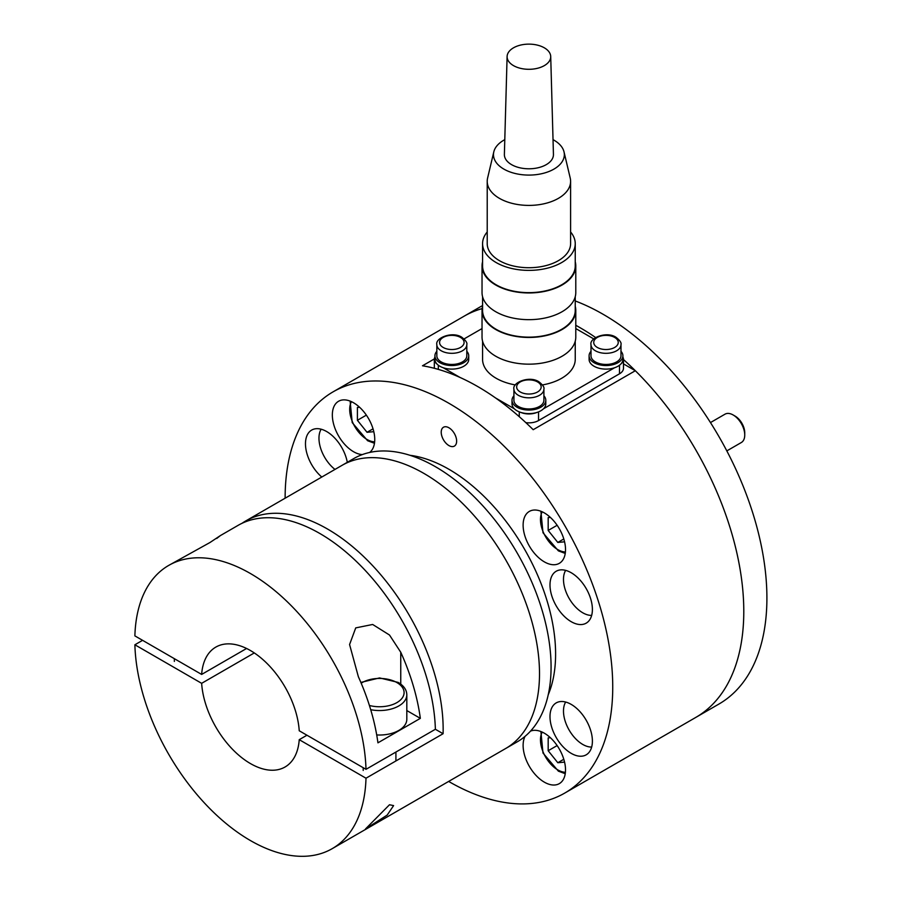 <?xml version="1.0" encoding="UTF-8"?>
<svg xmlns="http://www.w3.org/2000/svg" width="901" height="901" viewBox="0 0 901 901"><rect width="100%" height="100%" fill="white"/><g stroke="black" fill="none" stroke-linecap="round" stroke-linejoin="round"><path stroke-width="1.35" d="M523.121 525.137A29.981 17.31 60 0 1 529.337 511.419A29.981 17.31 60 0 1 552.437 519.449A29.981 17.31 60 0 1 565.524 549.621A29.981 17.31 60 0 1 559.307 563.339A29.981 17.31 60 0 1 536.208 555.309A29.981 17.31 60 0 1 523.121 525.137M362.348 454.588A29.981 17.31 60 0 1 353.541 451.716A29.981 17.31 60 0 1 333.956 425.295A29.981 17.31 60 0 1 338.551 401.272A29.981 17.31 60 0 1 353.541 402.758A29.981 17.31 60 0 1 372.811 428.133A29.981 17.31 60 0 1 369.635 452.46M530.509 731.128A29.981 17.31 60 0 1 544.317 733.189A29.981 17.31 60 0 1 563.902 759.611A29.981 17.31 60 0 1 559.307 783.633A29.981 17.31 60 0 1 544.317 782.147A29.981 17.31 60 0 1 525.035 736.365M623.481 363.88L635.329 370.728L533.189 429.698A231.658 133.742 -120 0 0 477.845 386.619A231.658 133.742 -120 0 0 422.49 365.783L434.361 358.925M285.133 498.208A231.658 133.742 60 0 1 333.111 391.834L464.15 316.172A231.658 133.742 60 0 1 482.136 308.604A231.658 133.742 -120 0 0 464.15 316.161A231.658 133.742 -120 0 0 463.531 316.533M333.111 391.834A231.658 133.742 60 0 1 448.935 403.299A231.658 133.742 60 0 1 600.269 607.443A231.658 133.742 60 0 1 564.758 793.071A231.658 133.742 60 0 1 448.935 781.595A231.658 133.742 60 0 1 448.653 781.437M448.935 445.578A10.902 6.296 60 0 1 441.22 432.232A10.902 6.296 60 0 1 448.935 427.784A10.902 6.296 60 0 1 456.638 441.13A10.902 6.296 60 0 1 448.935 445.578M409.978 455.298A150.85 87.093 60 0 1 448.935 469.286A150.85 87.093 60 0 1 548.236 694.761M321.792 477.034A29.981 17.31 60 0 1 305.473 443.799A29.981 17.31 60 0 1 311.678 430.07A29.981 17.31 60 0 1 332.458 435.825A29.981 17.31 60 0 1 347.302 462.303M549.993 584.963A29.981 17.31 60 0 1 556.199 571.245A29.981 17.31 60 0 1 579.309 579.275A29.981 17.31 60 0 1 592.396 609.448A29.981 17.31 60 0 1 586.179 623.165A29.981 17.31 60 0 1 563.08 615.135A29.981 17.31 60 0 1 549.993 584.963M549.993 716.633A29.981 17.31 60 0 1 556.199 702.904A29.981 17.31 60 0 1 579.309 710.934A29.981 17.31 60 0 1 592.396 741.106A29.981 17.31 60 0 1 586.179 754.835A29.981 17.31 60 0 1 563.08 746.794A29.981 17.31 60 0 1 549.993 716.633M635.329 370.728A231.658 133.742 60 0 1 695.809 717.41A231.658 133.742 -120 0 0 623.481 359.544M591.653 615.406A27.255 15.734 60 0 1 563.485 579.399A27.255 15.734 60 0 1 565.659 570.378M591.653 747.064A27.255 15.734 60 0 1 563.485 711.069A27.255 15.734 60 0 1 565.659 702.048M334.992 469.421A27.255 15.734 60 0 1 318.965 438.235A27.255 15.734 60 0 1 321.139 429.214M525.869 422.659A13.628 7.872 0 0 0 538.55 420.553L538.55 411.87M536.917 412.444A13.628 7.872 180 0 1 520.902 412.444M443.269 367.766L460.096 377.485M495.584 397.972L514.336 408.795M614.55 367.766L543.483 408.795M622.895 357.078A13.628 7.872 180 0 1 623.481 359.353A13.628 7.872 180 0 1 620.868 363.981M593.736 338.922L575.784 328.561M482.035 328.561L464.083 338.922M436.951 363.981A13.628 7.872 180 0 1 434.338 359.353A13.628 7.872 180 0 1 434.924 357.078M434.338 359.353L434.338 368.25A13.628 7.872 0 0 0 434.338 368.295M619.483 365.232L619.483 373.814A13.628 7.872 0 0 0 623.481 368.25L623.481 359.353M619.483 373.814L538.55 420.553M591 351.289A16.894 9.753 0 0 0 589.096 355.794A16.894 9.753 0 0 0 599.525 364.804A16.894 9.753 0 0 0 617.94 362.698A16.894 9.753 0 0 0 622.895 355.794A16.894 9.753 0 0 0 620.98 351.289M589.096 355.794L589.096 359.353A16.894 9.753 0 0 0 599.525 368.363A16.894 9.753 0 0 0 617.94 366.256A16.894 9.753 0 0 0 622.895 359.353L622.895 355.794M513.919 395.798A16.894 9.753 0 0 0 512.016 400.303A16.894 9.753 0 0 0 522.445 409.313A16.894 9.753 0 0 0 540.859 407.196A16.894 9.753 0 0 0 545.803 400.303A16.894 9.753 0 0 0 543.9 395.798M512.016 400.303L512.016 403.862A16.894 9.753 0 0 0 522.445 412.872A16.894 9.753 0 0 0 540.859 410.755A16.894 9.753 0 0 0 545.803 403.862L545.803 400.303M436.839 351.289A16.894 9.753 0 0 0 434.924 355.794A16.894 9.753 0 0 0 445.353 364.804A16.894 9.753 0 0 0 463.767 362.698A16.894 9.753 0 0 0 468.723 355.794A16.894 9.753 0 0 0 466.808 351.289M434.924 355.794L434.924 359.353A16.894 9.753 0 0 0 445.353 368.363A16.894 9.753 0 0 0 463.767 366.256A16.894 9.753 0 0 0 468.723 359.353L468.723 355.794M591 344.666L591 355.794A14.99 8.65 0 0 0 600.257 363.79A14.99 8.65 0 0 0 616.599 361.909A14.99 8.65 0 0 0 620.98 355.794L620.98 344.666C621.634 342.921 619.978 340.465 616.025 337.301C606.632 330.892 589.108 338.021 591 344.666A14.99 8.65 0 0 0 595.392 350.782A14.99 8.65 0 0 0 616.599 350.782A14.99 8.65 0 0 0 620.98 344.666M513.919 389.176L513.919 400.303A14.99 8.65 0 0 0 523.177 408.299A14.99 8.65 0 0 0 539.508 406.419A14.99 8.65 0 0 0 543.9 400.303L543.9 389.176C544.542 387.419 542.886 384.964 538.944 381.81C529.551 375.402 512.016 382.52 513.919 389.176A14.99 8.65 0 0 0 518.312 395.291A14.99 8.65 0 0 0 539.508 395.291A14.99 8.65 0 0 0 543.9 389.176M436.839 344.666L436.839 355.794A14.99 8.65 0 0 0 446.085 363.79A14.99 8.65 0 0 0 462.427 361.909A14.99 8.65 0 0 0 466.808 355.794L466.808 344.666C467.461 342.921 465.806 340.465 461.864 337.301C452.46 330.892 434.935 338.021 436.839 344.666A14.99 8.65 0 0 0 441.22 350.782A14.99 8.65 0 0 0 462.427 350.782A14.99 8.65 0 0 0 466.808 344.666M595.595 337.515A231.658 133.742 -120 0 0 579.985 327.649A231.658 133.742 -120 0 0 575.784 325.284M696.428 717.05L718.93 704.053A231.658 133.742 -120 0 0 754.441 518.435A231.658 133.742 -120 0 0 603.118 314.291A231.658 133.742 -120 0 0 575.243 300.957M254.296 652.932L201.644 683.33L134.88 644.778A163.52 94.414 -120 0 0 250.444 840.565A163.52 94.414 -120 0 0 332.199 848.663L517.208 741.85A163.52 94.414 -120 0 0 551.074 666.999A163.52 94.414 -120 0 0 479.692 502.431A163.52 94.414 -120 0 0 353.688 458.62L342.121 465.299A163.52 94.414 60 0 1 468.126 509.11A163.52 94.414 60 0 1 539.508 673.666A163.52 94.414 60 0 1 505.641 748.528A163.52 94.414 -120 0 0 530.712 617.5A163.52 94.414 -120 0 0 423.875 473.397A163.52 94.414 -120 0 0 342.121 465.299L245.759 520.936A163.52 94.414 60 0 1 327.525 529.033A163.52 94.414 60 0 1 443.089 733.718L365.997 778.216L299.233 739.676L306.948 735.227M575.243 341.22L575.243 359.353A46.334 26.748 180 0 1 561.672 378.274A46.334 26.748 180 0 1 542.492 384.93M575.243 306.284A46.875 27.064 180 0 1 575.784 310.394L575.784 337.098A46.875 27.064 180 0 1 562.055 356.244A46.875 27.064 180 0 1 510.968 362.101A46.875 27.064 180 0 1 482.035 337.098L482.035 310.394A46.875 27.064 180 0 1 482.576 306.284M575.784 310.394A46.875 27.064 180 0 1 562.055 329.541A46.875 27.064 180 0 1 510.968 335.397A46.875 27.064 180 0 1 482.035 310.394M575.243 296.711L575.243 310.394A46.334 26.748 180 0 1 561.672 329.315A46.334 26.748 180 0 1 511.182 335.116A46.334 26.748 180 0 1 482.576 310.394L482.576 296.711M575.243 261.774A46.875 27.064 180 0 1 575.784 265.896L575.784 292.6A46.875 27.064 180 0 1 562.055 311.735A46.875 27.064 180 0 1 510.968 317.603A46.875 27.064 180 0 1 482.035 292.6L482.035 265.896A46.875 27.064 180 0 1 482.576 261.774M575.784 265.896A46.875 27.064 180 0 1 562.055 285.031A46.875 27.064 180 0 1 510.968 290.899A46.875 27.064 180 0 1 482.035 265.896M570.603 231.985A46.334 26.748 180 0 1 575.243 243.642L575.243 265.896A46.334 26.748 180 0 1 561.672 284.806A46.334 26.748 180 0 1 511.182 290.606A46.334 26.748 180 0 1 482.576 265.896L482.576 243.642A46.334 26.748 180 0 1 487.216 231.985M575.243 243.642A46.334 26.748 180 0 1 561.672 262.551A46.334 26.748 180 0 1 511.182 268.352A46.334 26.748 180 0 1 482.576 243.642M553.023 139.644A35.432 20.453 180 0 1 564.015 151.852L570.22 178.071A41.694 24.079 180 0 1 570.603 181.338L570.603 243.642A41.694 24.079 180 0 1 558.395 260.659A41.694 24.079 180 0 1 512.951 265.885A41.694 24.079 180 0 1 487.216 243.642L487.216 181.338A41.694 24.079 180 0 1 487.599 178.071L493.804 151.852A35.432 20.453 180 0 1 503.862 140.162A35.432 20.453 180 0 1 504.797 139.644M570.603 181.338A41.694 24.079 180 0 1 558.395 198.355A41.694 24.079 180 0 1 512.951 203.57A41.694 24.079 180 0 1 487.216 181.338M564.015 151.852A35.432 20.453 180 0 1 553.957 169.095A35.432 20.453 180 0 1 513.165 172.958A35.432 20.453 180 0 1 493.804 151.852M550.714 56.515L553.439 154.398A24.53 14.157 180 0 1 546.254 164.646A24.53 14.157 180 0 1 519.336 167.665A24.53 14.157 180 0 1 504.38 154.398L507.105 56.515A21.804 12.591 180 0 1 513.491 47.821A21.804 12.591 180 0 1 537.086 45.05A21.804 12.591 180 0 1 550.714 56.515A21.804 12.591 180 0 1 544.328 65.615A21.804 12.591 180 0 1 520.406 68.307A21.804 12.591 180 0 1 507.105 56.515M515.327 384.93A46.334 26.748 180 0 1 482.576 359.353L482.576 341.22M376.708 734.934A27.255 15.734 0 0 0 398.828 730.418A27.255 15.734 0 0 0 406.813 719.291L406.813 694.806C406.711 689.918 403.862 685.796 398.265 682.44L379.569 677.924L360.862 682.429M332.199 848.663A163.52 94.414 -120 0 0 365.997 778.216M389.491 804.762L393.602 805.595L387.205 815.067L365.513 828.943L389.491 804.762M365.997 769.319A163.52 94.414 -120 0 0 292.904 607.375A163.52 94.414 -120 0 0 168.678 565.434A163.52 94.414 -120 0 0 134.88 635.881L201.644 674.432A69.219 39.971 -120 0 1 215.823 647.098A69.219 39.971 -120 0 1 267.372 663.8A69.219 39.971 -120 0 1 299.233 730.767L365.997 769.319L435.374 729.269L443.089 733.718M241.997 523.312A163.52 94.414 60 0 1 245.759 520.936M201.644 683.33A69.219 39.971 -120 0 0 233.505 750.308A69.219 39.971 -120 0 0 285.054 766.999A69.219 39.971 -120 0 0 299.233 739.676M134.88 644.778L142.583 640.329M377.936 742.829A163.52 94.414 -120 0 0 358.361 676.73L349.577 644.53L355.726 627.896L372.665 624.472L389.502 635.025L400.754 652.245A163.52 94.414 60 0 1 420.339 718.356L377.936 742.829M406.813 710.551L420.339 718.356M216.713 538.483L220.362 535.599L209.967 542.515L168.678 565.434M201.644 674.432L246.581 648.483M435.374 729.269A163.52 94.414 -120 0 0 362.281 567.326A163.52 94.414 -120 0 0 238.055 525.384L220.362 535.599M373.791 431.692L367.034 432.289L357.404 420.305L357.404 407.455L359.589 407.263M357.404 420.305L366.358 415.136M367.034 432.289L373.025 428.831M726.825 450.894L741.354 442.504A16.353 9.438 -120 0 0 744.744 435.014L744.744 432.795A13.628 7.872 -120 0 0 735.103 416.104L733.177 414.989A16.353 9.438 -120 0 0 725.001 414.178L710.472 422.569M564.578 541.828L557.809 542.436L548.18 530.452L548.18 517.602L550.365 517.411M548.18 530.452L557.133 525.272M557.809 542.436L563.801 538.978M744.744 435.014A16.353 9.438 -120 0 0 733.177 414.989M564.578 762.122L557.809 762.73L548.18 750.736L548.18 737.896L550.365 737.694M548.18 750.736L557.133 745.566M557.809 762.73L563.801 759.273M519.269 411.87L519.269 416.69M438.337 369.387L438.337 365.232M597.318 347.448A12.265 7.084 180 0 1 597.318 337.436A12.265 7.084 180 0 1 614.662 337.436A12.265 7.084 180 0 1 614.662 347.448A12.265 7.084 180 0 1 597.318 347.448M520.237 391.958A12.265 7.084 180 0 1 520.237 381.945A12.265 7.084 180 0 1 537.582 381.945A12.265 7.084 180 0 1 537.582 391.958A12.265 7.084 180 0 1 520.237 391.958M443.157 347.448A12.265 7.084 180 0 1 443.157 337.436A12.265 7.084 180 0 1 460.501 337.436A12.265 7.084 180 0 1 460.501 347.448A12.265 7.084 180 0 1 443.157 347.448M370.705 709.695A27.255 15.734 0 0 0 398.828 705.933A27.255 15.734 0 0 0 406.813 694.806M361.188 683.206A24.53 14.157 180 0 1 396.902 682.575A24.53 14.157 180 0 1 396.902 702.6A24.53 14.157 180 0 1 369.41 705.483M400.754 684.084L400.754 652.245M374.636 441.839A24.53 14.157 60 0 1 367.034 439.474A24.53 14.157 60 0 1 351.446 401.666M565.411 551.975A24.53 14.157 60 0 1 557.809 549.621A24.53 14.157 60 0 1 542.222 511.813M565.411 772.27A24.53 14.157 60 0 1 557.809 769.904A24.53 14.157 60 0 1 542.222 732.096M564.758 793.071L695.809 717.41M482.576 305.529L464.15 316.161M363.204 770.468L363.204 767.708M395.911 760.951L395.911 752.053M174.344 661.435L174.344 658.665M374.467 443.269L367.597 440.724L352.212 422.603L350.117 401.103M565.242 553.417L558.372 550.86L542.988 532.75L540.893 511.239M565.242 773.7L558.372 771.155L542.988 753.033L540.893 731.533"/></g></svg>

